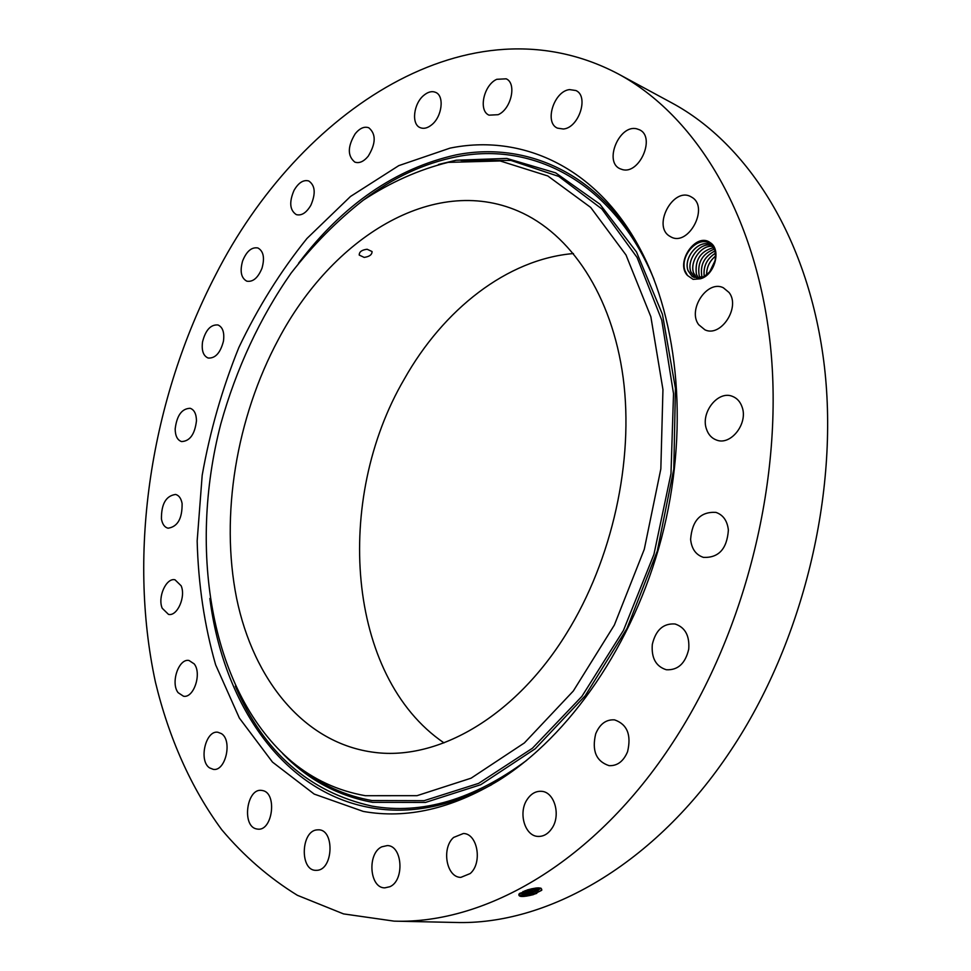 <?xml version="1.0" encoding="UTF-8"?>
<svg xmlns="http://www.w3.org/2000/svg" width="971" height="971" viewBox="0 0 971 971"><rect width="100%" height="100%" fill="white"/><g stroke="black" fill="none" stroke-linecap="round" stroke-linejoin="round"><path stroke-width="1.46" d="M573.448 253.54C507.032 259.184 443.334 309.628 404.3 379.066C333.854 499.3 346.319 676.447 443.99 742.876M278.337 339.534C236.317 417.894 220.089 515.492 236.572 598.087C253.382 680.137 304.566 743.92 375 752.452C438.2 760.463 515.091 716.901 566.506 633.432C612.313 559.794 634.124 460.667 623.164 377.755C611.997 294.808 570.402 233.526 518.223 211.095C433.066 174.173 331.9 237.944 278.337 339.534M364.174 257.4C369.466 256.635 372.087 254.681 372.051 251.538L367.135 249.256C361.807 249.899 359.173 251.841 359.234 255.082L364.174 257.4M448.165 162.375C418.877 169.646 390.621 182.22 363.397 200.111C337.131 220.599 313.038 244.947 291.082 273.13C259.985 317.553 236.135 368.98 220.854 423.744C187.488 551.831 211.302 693.646 292.004 761.81C313.499 779.567 337.932 790.855 365.302 795.698L417.008 795.674L471.081 778.184L524.376 742.936L573.315 691.012L614.34 625.081L644.283 549.307L660.838 468.896L662.95 389.577L650.861 316.764L626.004 254.985L590.708 207.442L547.79 175.945L500.199 160.968L448.165 162.375M394.129 921.139L454.998 922.45C546.539 925.581 654.988 865.1 731.005 750.134C802.944 642.256 839.041 493.559 824.452 366.856C809.596 240.031 748.301 144.072 671.823 102.902L618.272 73.942C470.267 -4.127 298.971 110.718 215.404 275.339C151.003 399.676 127.237 551.528 155.445 682.212C168.772 737.523 190.886 787.821 221.74 829.72C243.855 855.973 269.052 877.833 297.357 895.286L343.491 913.893L394.129 921.139C485.743 924.331 595.429 861.653 673.085 742.135C746.59 629.997 784.204 475.389 770.294 344.414C756.118 213.304 694.823 115.124 618.272 73.942M450.034 148.126L398.79 165.628L350.519 196.458L306.933 238.502C280.57 271.249 257.885 307.564 238.878 347.436C222.201 388.691 209.979 431.306 202.186 475.268L197.162 540.968C198.29 584.372 204.444 625.652 215.623 664.795L239.364 718.067L272.463 762.077L314.179 794.072L363.251 811.416C406.497 819.196 451.649 808.879 498.693 780.453C569.589 736.164 633.262 644.477 661.372 538.589C689.301 432.665 679.299 321.486 639.586 247.921C595.915 166.381 521.16 133.561 450.034 148.126M541.842 890.019L533.395 894.631C522.738 897.313 517.944 897.095 519.012 893.988L527.338 889.922C537.764 887.106 542.522 887.251 541.587 890.358L533.31 894.449L536.745 893.369M178.118 692.675L183.495 696.219C193.775 698.428 202.053 673.413 194.176 663.873L189.005 660.486C178.725 658.18 170.362 682.916 178.118 692.675M221.461 733.651L217.905 732.255C205.682 729.949 198.448 760.669 209.53 767.867L213.353 769.384C225.612 771.557 232.639 740.485 221.461 733.651M262.728 790.588L261.49 790.382C246.792 788.149 241.621 825.763 256.259 828.882L257.825 829.149C272.608 831.152 277.378 793.173 262.728 790.588M316.922 829.889C300.889 831.067 299.675 870.526 315.781 870.344L317.201 870.295C333.308 869.482 334.667 829.744 318.694 829.817L316.922 829.889M381.785 846.821C367.014 853.388 369.453 888.234 384.819 887.858L389.905 886.705C404.822 880.369 402.431 845.34 387.271 845.583L381.785 846.821M453.615 837.439C441.247 848.193 446.417 877.578 460.849 877.371L470.207 873.548C482.721 862.891 477.55 833.458 463.373 833.506L453.615 837.439M527.119 799.546C518.041 812.739 524.813 836.152 538.019 836.419C543.505 836.626 548.166 833.919 551.977 828.275C561.141 815.082 554.38 791.79 541.478 791.316C535.798 790.977 531.003 793.72 527.119 799.546M595.709 733.785C591.691 750.729 596.133 761.349 609.072 765.658C617.301 766.034 623.455 761.398 627.557 751.736C631.538 734.913 627.217 724.293 614.582 719.875C606.147 719.317 599.847 723.953 595.709 733.785M652.306 644.441C651.274 658.071 655.959 666.507 666.373 669.759C677.928 670.33 685.368 663.472 688.73 649.174C689.713 635.726 685.15 627.339 675.063 623.989C663.302 623.188 655.716 630.009 652.306 644.441M690.612 539.39C691.619 548.931 695.916 554.927 703.49 557.39C718.698 557.985 726.988 548.894 728.384 530.117C727.352 520.832 723.201 514.921 715.943 512.385C700.54 511.511 692.105 520.505 690.612 539.39M706.475 429.109C708.345 434.644 711.694 438.285 716.537 440.057C730.811 445.907 748.362 423.368 742.075 406.958C740.23 401.678 737.025 398.159 732.474 396.374C718.03 390.136 700.37 412.614 706.475 429.109M698.707 324.715L704.946 329.837C720.883 337.665 740.776 307.139 729.063 292.502L723.31 287.744C707.24 279.563 687.25 309.883 698.707 324.715M669.213 235.917L671.228 237.082C688.536 246.391 709.17 207.673 692.189 197.465L690.672 196.591C673.291 186.978 652.524 225.345 669.213 235.917M622.265 169.537C639.428 174.938 655.959 136.935 639.476 129.786L636.855 128.852C619.352 124.021 603.525 161.963 620.117 168.772L622.265 169.537M563.35 129.009C578.825 127.954 589.215 96.19 575.912 90.534L569.576 89.599C553.968 91.104 544.039 122.686 557.439 128.136L563.35 129.009M498.123 114.699C511.195 109.262 517.009 83.263 506.182 78.821L496.751 79.306C483.679 85.047 478.133 110.84 489.056 115.161L498.123 114.699M431.682 124.822C442.06 116.751 444.621 95.886 435.7 92.403C432.046 90.849 428.102 91.808 423.866 95.292C413.549 103.521 411.121 124.227 420.14 127.638C423.684 129.094 427.543 128.16 431.682 124.822M368.191 156.246C375.959 143.477 376.165 133.986 368.81 127.784C364.331 126.194 359.804 128.172 355.24 133.707C347.509 146.512 347.375 155.967 354.828 162.096C359.197 163.601 363.664 161.647 368.191 156.246M310.841 205.294C315.903 193.52 315.211 185.412 308.754 180.97C303.438 179.538 298.534 182.657 294.055 190.328C289.006 202.114 289.746 210.197 296.276 214.603C301.508 215.963 306.363 212.867 310.841 205.294M262.012 268.166C264.865 257.825 263.493 251.088 257.898 247.969C251.671 246.889 246.573 251.222 242.604 260.981C239.74 271.346 241.148 278.082 246.816 281.177C252.97 282.209 258.031 277.876 262.012 268.166M223.451 341.173C224.58 332.507 222.747 327.093 217.953 324.957C210.719 324.423 205.597 330.019 202.563 341.756C201.398 350.482 203.267 355.908 208.146 358.032C215.307 358.517 220.417 352.898 223.451 341.173M196.47 420.783C196.336 413.889 194.236 409.726 190.182 408.293C181.832 408.56 176.831 415.442 175.168 428.964C175.278 435.943 177.402 440.142 181.553 441.562C189.855 441.235 194.831 434.304 196.47 420.783M182.099 503.5C181.128 498.378 178.955 495.356 175.605 494.445C165.992 495.793 161.271 503.985 161.441 519.024C162.4 524.243 164.597 527.314 168.056 528.212C177.644 526.768 182.317 518.526 182.099 503.5M181.14 585.78L175.011 579.796C166.235 577.514 157.436 597.165 162.206 608.247L168.493 614.388C177.232 616.585 186.031 596.764 181.14 585.78M710.299 242.701C696.195 231.632 674.857 262.546 687.48 275.461L693.124 279.369L700.37 278.798C714.656 275.266 721.696 249.668 710.299 242.701M519.934 893.211L519.485 894.667C521.196 896.464 525.809 896.403 533.322 894.497L533.395 894.631M520.25 893.356L519.91 893.235C522.677 894.157 526.962 893.842 532.739 892.313L537.473 890.625L538.929 891.681L533.455 893.672L520.092 895.286M700.37 278.798L702.858 276.99C713.017 271.346 716.999 262.401 714.79 250.154L710.384 243.964C699.059 234.606 679.372 255.252 685.004 270.812L687.48 275.461M519.449 894.522L520.929 895.626L533.31 894.449L532.739 892.313L520.444 893.417M537.473 890.625L540.908 888.174M701.548 277.463L693.792 277.293L691.935 276.213L688.051 270.642C683.014 257.752 699.059 238.684 710.517 244.789L712.471 245.954M693.804 277.305L691.971 276.237L688.051 270.521C683.159 257.618 699.132 238.757 710.529 244.801M532.727 892.252L540.653 888.501M540.798 888.137L532.873 891.475L520.043 893.138M522.944 891.584L532.169 890.116L538.043 887.858M523.066 891.524L532.144 890.067L537.922 887.858M690.842 271.746L694.763 277.463L690.842 271.868C686.121 259.706 700.309 241.366 711.852 245.529C700.382 241.427 686.254 259.573 690.842 271.746M536.198 887.967L524.813 890.82M693.622 272.972L696.814 278.058L693.634 273.094C689.264 261.733 701.414 244.364 712.835 246.428C701.487 244.425 689.398 261.612 693.622 272.972M696.401 274.32C694.617 260.094 700.358 251.198 713.612 247.605C700.455 251.173 694.714 260.034 696.401 274.186L698.465 278.082L696.401 274.32M714.377 249.11C702.361 253.771 697.287 262.546 699.169 275.412L700.225 277.827L699.169 275.533C697.19 262.607 702.251 253.795 714.377 249.086M699.848 277.111L701.924 276.735C699.824 265.095 704.193 256.478 715.032 250.894M715.044 250.919C704.291 256.453 699.921 265.022 701.912 276.614L702.142 277.269M704.23 276.359C703.065 266.418 706.827 258.662 715.542 253.091M704.254 276.334C703.113 266.43 706.876 258.699 715.542 253.128M706.597 274.866C706.56 267.171 709.619 260.835 715.773 255.883M706.633 274.829C706.609 267.171 709.667 260.871 715.785 255.931M709.558 272.159L715.469 259.876M709.51 272.22L715.481 259.803M461.067 160.458L510.928 160.433L558.774 176.419L601.802 208.923L637.061 257.436L661.749 320.114L673.522 393.692L670.985 473.605L653.932 554.405L623.455 630.397L581.896 696.389L532.411 748.253L478.63 783.366L424.096 800.687L371.966 800.541C345.348 795.795 321.45 785.017 300.282 768.207M438.467 164.475L456.188 160.227L506.789 158.419L555.643 172.85L599.884 204.153L636.466 251.926L662.465 314.398L675.428 388.315L673.801 469.078L657.294 551.079L626.987 628.455L585.197 695.794L535.203 748.799L480.718 784.714L425.419 802.447L372.561 802.325C337.702 795.856 307.734 779.592 282.622 753.532M526.695 760.342C473.605 799.594 422.057 814.851 372.063 806.124C309.373 792.287 263.796 752.307 235.346 686.181M364.064 199.638C393.279 177.547 424.145 163.262 456.637 156.768C533.273 141.183 614.012 182.839 653.968 279.247M491.654 784.726C449.67 806.889 409.459 814.572 371.019 807.775C282.464 792.348 223.245 703.465 209.857 598.452M298.522 263.287C343.151 204.553 395.67 168.42 456.091 154.887C522.41 141.742 591.752 169.67 635.568 240.735M532.169 890.116L532.727 892.264M536.854 888.441L538.322 889.497L537.461 890.577M531.962 888.671L532.144 890.067"/></g></svg>
